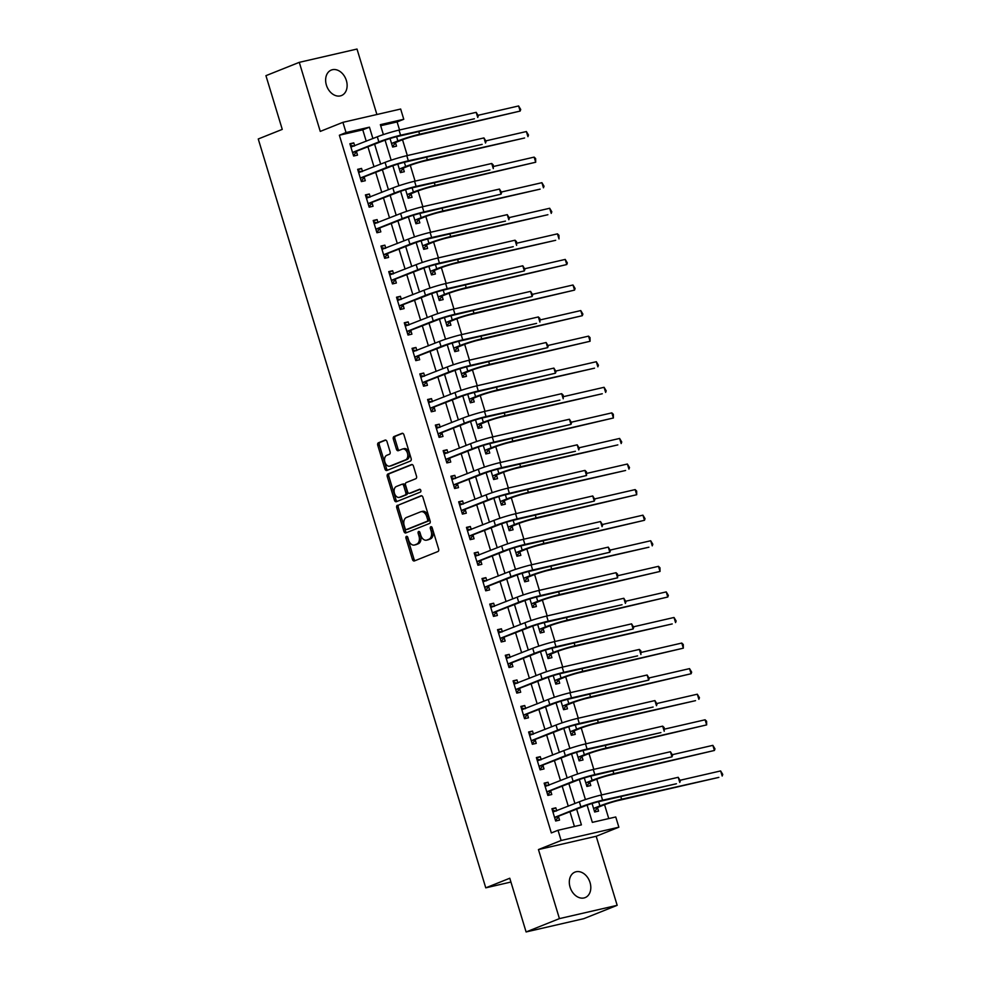 <?xml version="1.0" encoding="UTF-8"?>
<svg xmlns="http://www.w3.org/2000/svg" width="981" height="981" viewBox="0 0 981 981"><rect width="100%" height="100%" fill="white"/><g stroke="black" fill="none" stroke-linecap="round" stroke-linejoin="round"><path stroke-width="1.47" d="M406.453 536.349A1.472 0.981 -103 0 0 405.962 538.128L412.449 559.464A2.109 1.398 -103 0 0 414.227 560.985A2.109 1.398 -103 0 0 414.374 560.948L437.931 551.53A2.109 1.398 -103 0 0 438.63 548.992L432.143 527.655A1.472 0.981 -103 0 0 430.316 528.391L431.15 531.15A6.732 4.476 -103 0 1 428.918 539.256L426.956 540.04A6.732 4.476 -103 0 1 426.514 540.175A6.732 4.476 -103 0 1 420.812 535.283L419.978 532.524A1.472 0.981 -103 0 0 418.139 533.259L418.973 536.018A6.732 4.476 -103 0 1 416.741 544.124L414.779 544.909A6.732 4.476 -103 0 1 414.338 545.044A6.732 4.476 -103 0 1 408.636 540.151L407.802 537.392A1.472 0.981 -103 0 0 406.453 536.349M407.471 536.754A1.472 0.981 -103 0 0 407.532 537.76L414.007 559.109A2.109 1.398 -103 0 0 415.245 560.592M431.824 527.018A1.472 0.981 -103 0 0 431.873 528.023L432.707 530.795L431.15 531.15M419.647 531.886A1.472 0.981 -103 0 0 419.696 532.891L420.542 535.663L418.973 536.018M326.391 85.102A13.722 10.19 68.2 0 0 341.474 95.549A13.722 10.19 68.2 0 0 346.367 80.503A13.722 10.19 68.2 0 0 331.284 70.068A13.722 10.19 68.2 0 0 326.391 85.102M570.071 887.155A13.722 10.19 68.2 0 0 585.154 897.603A13.722 10.19 68.2 0 0 590.047 882.557A13.722 10.19 68.2 0 0 574.964 872.109A13.722 10.19 68.2 0 0 570.071 887.155M386.992 441.597A2.109 1.398 -103 0 0 385.202 440.064A2.109 1.398 -103 0 0 385.067 440.113L378.458 442.762A2.109 1.398 -103 0 0 377.759 445.288L384.957 468.992A2.109 1.398 -103 0 0 386.747 470.512A2.109 1.398 -103 0 0 386.882 470.475L410.438 461.045A2.109 1.398 -103 0 0 411.137 458.519L403.939 434.816A2.109 1.398 -103 0 0 402.161 433.295A2.109 1.398 -103 0 0 402.026 433.332L394.031 436.533A2.109 1.398 -103 0 0 393.332 439.059L396.422 449.2A2.109 1.398 -103 0 0 398.2 450.733A2.109 1.398 -103 0 0 398.335 450.684L402.296 449.102A5.628 3.74 -103 0 1 402.664 448.991A5.628 3.74 -103 0 1 407.507 453.357A5.628 3.74 -103 0 1 405.558 459.844L390.046 466.049A5.628 3.74 -103 0 1 389.678 466.171A5.628 3.74 -103 0 1 384.834 461.806A5.628 3.74 -103 0 1 386.784 455.307L389.371 454.277A2.109 1.398 -103 0 0 390.07 451.738L386.992 441.597M366.232 141.227L362.774 129.835L339.365 135.231L346.035 132.558L342.921 122.331L400.665 109.038L403.767 119.265L380.358 124.661L383.387 134.605M526.098 931.95L559.428 918.621L617.172 905.328L583.83 918.657L526.098 931.95L509.777 878.24L485.767 887.842L258.248 138.983L282.258 129.382L265.937 75.672L299.279 62.343L320.26 131.405L342.921 122.331M617.172 905.328L596.19 836.266L538.446 849.558L559.428 918.621M538.446 849.558L561.12 840.496L558.017 830.269L581.414 824.874L576.669 809.239M339.365 135.231L551.347 832.93L558.017 830.269M397.44 505.215A2.109 1.398 -103 0 0 396.741 507.753L403.939 531.444A2.109 1.398 -103 0 0 405.717 532.977A2.109 1.398 -103 0 0 405.852 532.928L429.42 523.511A2.109 1.398 -103 0 0 430.119 520.972L422.921 497.281A2.109 1.398 -103 0 0 421.131 495.748A2.109 1.398 -103 0 0 420.996 495.797L398.997 504.859A2.109 1.398 -103 0 0 398.298 507.385L405.496 531.089A2.109 1.398 -103 0 0 406.735 532.585M394.448 500.212L387.25 476.521A2.109 1.398 -103 0 1 387.949 473.982L411.505 464.565A2.109 1.398 -103 0 1 411.652 464.516A2.109 1.398 -103 0 1 413.43 466.049L416.508 476.19A2.109 1.398 -103 0 1 415.809 478.728L406.257 482.542A2.109 1.398 -103 0 0 405.558 485.08L407.606 491.8A2.109 1.398 -103 0 0 409.384 493.333A2.109 1.398 -103 0 0 409.518 493.284L419.463 489.311A1.472 0.981 -103 0 1 420.322 492.119L396.373 501.696A2.109 1.398 -103 0 1 396.226 501.745A2.109 1.398 -103 0 1 394.448 500.212L396.005 499.856L388.807 476.153L387.25 476.521M376.9 114.507L357.01 49.05L299.279 62.343M574.425 826.48L569.998 811.9M568.269 806.198L562.223 786.333M560.494 780.618L554.461 760.753M552.72 755.051L546.687 735.174M544.958 729.472L538.912 709.606M537.183 703.892L531.15 684.027M529.409 678.325L523.376 658.447M521.647 652.745L515.601 632.88M513.872 627.166L507.839 607.3M506.098 601.598L500.065 581.721M498.336 576.019L492.29 556.141M490.561 550.439L484.528 530.574M482.787 524.872L476.754 504.994M475.025 499.292L468.979 479.415M467.25 473.713L461.217 453.847M459.476 448.133L453.443 428.268M451.714 422.566L445.668 402.688M443.939 396.986L437.906 377.121M436.165 371.407L430.132 351.541M428.403 345.839L422.357 325.962M420.628 320.26L414.595 300.394M412.854 294.68L406.821 274.815M405.092 269.113L399.046 249.235M397.317 243.533L391.284 223.668M389.543 217.954L383.51 198.088M381.781 192.386L375.735 172.509M374.006 166.807L367.973 146.942M556.73 810.809L555.822 807.817L551.923 808.724L555.651 820.999L559.55 820.104L558.532 816.756M548.955 785.241L548.048 782.249L544.148 783.145L547.876 795.419L551.776 794.524L550.77 791.189M541.193 759.662L540.273 756.67L536.374 757.565L540.102 769.84L544.014 768.945L542.996 765.609M533.419 734.082L532.511 731.09L528.612 731.998L532.34 744.272L536.239 743.377L535.221 740.03M525.644 708.515L524.737 705.523L520.837 706.418L524.565 718.693L528.465 717.798L527.459 714.462M517.87 682.935L516.962 679.943L513.063 680.839L516.791 693.113L520.703 692.218L519.685 688.883M510.108 657.356L509.2 654.364L505.301 655.271L509.029 667.546L512.928 666.639L511.91 663.303M502.333 631.789L501.426 628.796L497.526 629.692L501.254 641.966L505.154 641.071L504.148 637.736M494.559 606.209L493.651 603.217L489.752 604.112L493.48 616.387L497.392 615.492L496.374 612.156M486.797 580.629L485.889 577.637L481.99 578.545L485.718 590.82L489.617 589.912L488.599 586.577M479.022 555.05L478.115 552.07L474.215 552.965L477.943 565.24L481.843 564.345L480.825 561.009M471.248 529.482L470.34 526.49L466.441 527.386L470.169 539.66L474.068 538.765L473.063 535.43M463.486 503.903L462.578 500.911L458.667 501.818L462.407 514.093L466.306 513.186L465.288 509.85M455.711 478.323L454.804 475.344L450.904 476.239L454.632 488.513L458.532 487.618L457.514 484.283M447.937 452.756L447.029 449.764L443.13 450.659L446.858 462.934L450.757 462.039L449.752 458.703M440.175 427.176L439.267 424.184L435.356 425.08L439.096 437.367L442.995 436.459L441.977 433.124M432.4 401.597L431.493 398.617L427.593 399.512L431.321 411.787L435.221 410.892L434.203 407.544M424.626 376.03L423.718 373.038L419.819 373.933L423.547 386.207L427.446 385.312L426.441 381.977M416.864 350.45L415.956 347.458L412.045 348.353L415.785 360.64L419.684 359.733L418.666 356.397M409.089 324.87L408.182 321.891L404.282 322.786L408.01 335.061L411.91 334.165L410.892 330.818M401.315 299.303L400.407 296.311L396.508 297.206L400.236 309.481L404.135 308.586L403.13 305.25M393.553 273.724L392.645 270.731L388.734 271.627L392.474 283.914L396.373 283.006L395.355 279.671M385.778 248.144L384.871 245.152L380.971 246.059L384.699 258.334L388.599 257.439L387.581 254.091M378.004 222.577L377.096 219.585L373.197 220.48L376.925 232.755L380.824 231.859L379.819 228.524M370.242 196.997L369.334 194.005L365.423 194.9L369.163 207.187L373.062 206.28L372.044 202.944M362.467 171.417L361.56 168.425L357.66 169.333L361.388 181.608L365.288 180.712L364.27 177.365M354.693 145.85L353.785 142.858L349.886 143.753L353.614 156.028L357.513 155.133L356.508 151.797M608.76 818.583L604.554 804.714M601.586 794.953L596.779 779.135M593.812 769.374L589.005 753.555M586.037 743.794L581.23 727.988M578.275 718.227L573.468 702.408M570.501 692.647L565.694 676.829M562.726 667.068L557.919 651.261M554.964 641.5L550.157 625.682M547.19 615.921L542.383 600.102M539.415 590.341L534.608 574.535M531.653 564.774L526.846 548.955M523.879 539.194L519.072 523.376M516.104 513.615L511.297 497.808M508.342 488.048L503.535 472.229M500.568 462.468L495.761 446.649M492.793 436.888L487.986 421.082M485.019 411.321L480.224 395.502M477.257 385.741L472.45 369.923M469.482 360.162L464.675 344.356M461.708 334.595L456.913 318.776M453.945 309.015L449.139 293.196M446.171 283.435L441.364 267.629M438.397 257.868L433.602 242.049M430.634 232.289L425.828 216.47M422.86 206.709L418.053 190.903M415.086 181.129L410.291 165.323M407.323 155.562L402.517 139.743M399.549 129.983L397.109 121.938L380.689 125.715M592.07 803.488L594.658 812.01L598.557 811.115L597.552 807.78M584.296 777.908L586.896 786.443L590.795 785.536L589.777 782.2M576.534 752.341L579.121 760.864L583.021 759.968L582.003 756.621M568.759 726.762L571.347 735.284L575.246 734.389L574.241 731.053M560.985 701.182L563.585 709.704L567.484 708.809L566.466 705.474M553.223 675.615L555.81 684.137L559.71 683.242L558.692 679.894M545.448 650.035L548.036 658.558L551.935 657.662L550.93 654.327M537.674 624.456L540.261 632.978L544.173 632.083L543.155 628.747M529.912 598.888L532.499 607.411L536.399 606.516L535.381 603.168M522.137 573.309L524.725 581.831L528.624 580.936L527.619 577.601M514.363 547.729L516.95 556.252L520.862 555.356L519.844 552.021M506.601 522.162L509.188 530.684L513.088 529.777L512.07 526.441M498.826 496.582L501.414 505.105L505.313 504.209L504.308 500.874M491.052 471.003L493.639 479.525L497.551 478.63L496.533 475.295M483.29 445.435L485.877 453.958L489.777 453.05L488.759 449.715M475.515 419.856L478.103 428.378L482.002 427.483L480.997 424.148M467.741 394.276L470.328 402.799L474.24 401.903L473.222 398.568M459.979 368.709L462.566 377.231L466.466 376.324L465.448 372.988M452.204 343.129L454.792 351.652L458.691 350.757L457.673 347.421M444.43 317.55L447.017 326.072L450.929 325.177L449.911 321.842M436.655 291.982L439.255 300.505L443.154 299.597L442.137 296.262M428.893 266.403L431.481 274.925L435.38 274.03L434.362 270.695M421.119 240.823L423.706 249.346L427.606 248.451L426.6 245.115M413.344 215.256L415.944 223.778L419.843 222.871L418.826 219.536M405.582 189.676L408.17 198.199L412.069 197.304L411.051 193.956M397.808 164.097L400.395 172.619L404.295 171.724L403.289 168.389M390.033 138.517L392.633 147.052L396.532 146.144L395.515 142.809M485.767 887.842L510.929 882.042M397.109 121.938L403.767 119.265M587.104 805.119L592.34 822.36L615.749 816.977L618.864 827.204L561.12 840.496M596.19 836.266L618.864 827.204M372.903 138.566L369.445 127.174L346.035 132.558M574.94 803.537L568.894 783.66M567.165 777.958L561.132 758.08M559.391 752.378L553.358 732.513M551.616 726.811L545.583 706.933M543.854 701.231L537.809 681.354M536.08 675.651L530.047 655.786M528.305 650.072L522.272 630.207M520.543 624.505L514.498 604.627M512.769 598.925L506.736 579.06M504.994 573.345L498.961 553.48M497.232 547.778L491.187 527.901M489.458 522.199L483.425 502.333M481.683 496.619L475.65 476.754M473.921 471.052L467.876 451.174M466.147 445.472L460.114 425.607M458.372 419.893L452.339 400.027M450.61 394.325L444.565 374.448M442.836 368.746L436.803 348.88M435.061 343.166L429.028 323.301M427.299 317.599L421.254 297.721M419.525 292.019L413.492 272.154M411.75 266.44L405.717 246.574M403.988 240.872L397.943 220.995M396.214 215.293L390.18 195.427M388.439 189.713L382.406 169.848M380.677 164.146L374.632 144.268M385.067 140.16L391.161 160.185M392.841 165.728L398.924 185.752M400.616 191.307L406.698 211.332M408.378 216.887L414.473 236.911M416.152 242.454L422.235 262.479M423.927 268.034L430.009 288.058M431.689 293.613L437.784 313.638M439.463 319.181L445.546 339.205M447.238 344.76L453.32 364.785M455.012 370.34L461.095 390.364M462.774 395.907L468.857 415.932M470.549 421.487L476.631 441.511M478.323 447.066L484.406 467.091M486.086 472.634L492.168 492.658M493.86 498.213L499.942 518.238M501.634 523.793L507.717 543.817M509.397 549.36L515.479 569.397M517.171 574.94L523.253 594.964M524.945 600.519L531.028 620.544M532.708 626.086L538.79 646.123M540.482 651.666L546.564 671.691M548.256 677.246L554.339 697.27M556.019 702.813L562.113 722.85M563.793 728.393L569.875 748.417M571.567 753.972L577.65 773.997M579.33 779.552L585.424 799.576M362.774 129.835L369.445 127.174M555.822 807.817L552.095 809.313M548.048 782.249L544.332 783.733M540.273 756.67L536.558 758.154M532.511 731.09L528.784 732.586M524.737 705.523L521.021 707.007M516.962 679.943L513.247 681.427M509.2 654.364L505.473 655.86M501.426 628.796L497.71 630.28M493.651 603.217L489.936 604.701M485.889 577.637L482.161 579.133M478.115 552.07L474.387 553.554M470.34 526.49L466.625 527.974M462.578 500.911L458.85 502.407M454.804 475.344L451.076 476.827M447.029 449.764L443.314 451.248M439.267 424.184L435.539 425.68M431.493 398.617L427.765 400.101M423.718 373.038L420.003 374.521M415.956 347.458L412.228 348.954M408.182 321.891L404.454 323.374M400.407 296.311L396.692 297.795M392.645 270.731L388.917 272.228M384.871 245.152L381.143 246.648M377.096 219.585L373.381 221.068M369.334 194.005L365.606 195.501M361.56 168.425L357.832 169.921M353.785 142.858L350.07 144.342M414.338 545.044L415.895 544.688A6.732 4.476 -103 0 0 416.336 544.541L414.779 544.909M420.542 535.663A6.732 4.476 -103 0 1 418.298 543.756L416.336 544.541M426.514 540.175L428.072 539.82A6.732 4.476 -103 0 0 428.513 539.673L426.956 540.04M432.707 530.795A6.732 4.476 -103 0 1 430.475 538.888L428.513 539.673M421.683 495.785L398.997 504.859M405.104 528.501A1.472 0.981 -103 0 0 406.441 529.544L427.127 521.279A1.472 0.981 -103 0 0 427.618 519.501L426.723 516.595A6.732 4.476 -103 0 0 421.033 511.702A6.732 4.476 -103 0 0 420.591 511.837L406.453 517.49A6.732 4.476 -103 0 0 404.209 525.595L405.104 528.501M407.802 529.225A1.472 0.981 -103 0 0 407.998 529.188L406.441 529.544M421.033 511.702L422.59 511.334A6.732 4.476 -103 0 1 428.292 516.227L429.175 519.145A1.472 0.981 -103 0 1 428.685 520.911L407.998 529.188M412.192 464.553L389.506 473.627A2.109 1.398 -103 0 0 388.807 476.153M410.806 492.989A2.109 1.398 -103 0 0 410.941 492.977A2.109 1.398 -103 0 0 411.076 492.928L420.052 489.347M396.336 486.515A5.628 3.74 -103 0 0 394.387 493.002A5.628 3.74 -103 0 0 399.23 497.367A5.628 3.74 -103 0 0 399.61 497.257L405.067 495.074A2.109 1.398 -103 0 0 405.766 492.536L403.718 485.803A2.109 1.398 -103 0 0 401.94 484.283A2.109 1.398 -103 0 0 401.805 484.32L396.336 486.515M400.42 497.073A5.628 3.74 -103 0 0 400.8 497.011A5.628 3.74 -103 0 0 401.168 496.889L399.61 497.257M402.087 484.258L403.363 483.964A2.109 1.398 -103 0 1 403.498 483.927A2.109 1.398 -103 0 1 405.288 485.448L407.323 492.18A2.109 1.398 -103 0 1 406.625 494.706L401.168 496.889M396.005 499.856A2.109 1.398 -103 0 0 397.244 501.352M390.867 465.865A5.628 3.74 -103 0 0 391.247 465.803A5.628 3.74 -103 0 0 391.615 465.693L390.046 466.049M402.664 448.991L404.221 448.624A5.628 3.74 -103 0 1 409.077 452.989A5.628 3.74 -103 0 1 407.127 459.488L391.615 465.693M402.713 433.32L395.601 436.165A2.109 1.398 -103 0 0 394.902 438.703L397.979 448.844A2.109 1.398 -103 0 0 399.206 450.34M385.754 440.101L380.015 442.394A2.109 1.398 -103 0 0 379.316 444.933L386.526 468.624A2.109 1.398 -103 0 0 387.753 470.12M597.87 807.375L603.806 804.996A10.73 0.822 -16.9 0 1 618.275 800.533L718.852 777.381L621.611 799.208A16.088 1.239 163.1 0 0 599.906 805.904L593.959 808.27L597.87 807.375L594.523 811.569M720.63 770.931L722.752 774.438L722.188 776.045L720.63 770.931L680.164 780.251M554.633 817.663L584.799 805.99A10.73 0.822 -16.9 0 1 599.268 801.526L676.436 783.758L602.604 800.189A16.088 1.239 163.1 0 0 580.899 806.885L554.952 817.259M678.214 777.308L680.336 780.815L679.772 782.421L678.214 777.308L601.046 795.076A16.088 1.239 163.1 0 0 579.342 801.771L552.928 812.06M558.851 816.364L555.516 820.557M552.413 810.343L556.166 811.042M590.096 781.796L596.043 779.429A10.73 0.822 -16.9 0 1 610.513 774.965L714.413 750.465L613.836 773.629A16.088 1.239 163.1 0 0 592.132 780.324L586.197 782.703L590.096 781.796L586.761 786.002M712.856 745.352L714.977 748.871L714.413 750.465L712.856 745.352L672.39 754.671M582.322 756.228L588.269 753.849A10.73 0.822 -16.9 0 1 602.739 749.386L706.651 724.898L606.074 748.049A16.088 1.239 163.1 0 0 584.369 754.745L578.422 757.124L582.322 756.228L578.986 760.422M705.094 719.784L706.59 721.243L706.651 724.898L705.094 719.784L664.615 729.104M574.559 730.649L580.494 728.27A10.73 0.822 -16.9 0 1 594.964 723.806L695.541 700.655L598.3 722.482A16.088 1.239 163.1 0 0 576.595 729.177L570.648 731.544L574.559 730.649L571.212 734.843M697.319 694.205L699.441 697.712L698.877 699.318L697.319 694.205L656.853 703.524M546.858 792.084L577.024 780.41A10.73 0.822 -16.9 0 1 591.494 775.946L671.997 756.842L594.829 774.61A16.088 1.239 163.1 0 0 573.125 781.305L547.177 791.679M670.44 751.728L672.561 755.247L671.997 756.842L670.44 751.728L593.272 769.496A16.088 1.239 163.1 0 0 571.567 776.192L545.166 786.48M551.089 790.784L547.741 794.978M544.639 784.763L548.404 785.462M539.096 766.504L569.262 754.83A10.73 0.822 -16.9 0 1 583.732 750.367L660.9 732.599L587.067 749.043A16.088 1.239 163.1 0 0 565.35 755.738L539.415 766.112M662.678 726.148L664.174 727.62L664.223 731.274L662.678 726.148L585.51 743.917A16.088 1.239 163.1 0 0 563.805 750.612L537.392 760.9M543.315 765.205L539.979 769.411M536.865 759.184L540.629 759.883M531.322 740.937L561.488 729.263A10.73 0.822 -16.9 0 1 575.957 724.8L653.125 707.031L579.293 723.463A16.088 1.239 163.1 0 0 557.588 730.158L531.641 740.532M654.903 700.581L657.025 704.088L656.461 705.695L654.903 700.581L577.735 718.35A16.088 1.239 163.1 0 0 556.031 725.045L529.617 735.333M535.54 739.637L532.205 743.831M529.102 733.616L532.855 734.315M566.785 705.069L572.732 702.703A10.73 0.822 -16.9 0 1 587.202 698.239L691.102 673.739L590.525 696.902A16.088 1.239 163.1 0 0 568.821 703.598L562.886 705.977L566.785 705.069L563.45 709.275M689.545 668.625L691.666 672.144L691.102 673.739L689.545 668.625L649.079 677.945M523.547 715.357L553.713 703.684A10.73 0.822 -16.9 0 1 568.183 699.22L648.686 680.115L571.518 697.883A16.088 1.239 163.1 0 0 549.814 704.579L523.866 714.953M647.129 675.002L649.25 678.521L648.686 680.115L647.129 675.002L569.961 692.77A16.088 1.239 163.1 0 0 548.256 699.465L521.855 709.754M527.766 714.058L524.43 718.251M521.328 708.037L525.08 708.736M559.011 679.502L564.958 677.123A10.73 0.822 -16.9 0 1 579.428 672.659L683.328 648.171L582.763 671.323A16.088 1.239 163.1 0 0 561.058 678.018L555.111 680.397L559.011 679.502L555.675 683.696M681.783 643.058L683.279 644.517L683.328 648.171L681.783 643.058L641.304 652.377M551.248 653.922L557.183 651.543A10.73 0.822 -16.9 0 1 571.653 647.08L672.23 623.928L574.989 645.756A16.088 1.239 163.1 0 0 553.284 652.451L547.337 654.817L551.248 653.922L547.901 658.116M674.008 617.478L676.13 620.985L675.566 622.592L674.008 617.478L633.542 626.798M543.474 628.343L549.409 625.976A10.73 0.822 -16.9 0 1 563.891 621.513L667.791 597.012L567.214 620.176A16.088 1.239 163.1 0 0 545.51 626.871L539.575 629.25L543.474 628.343L540.139 632.549M666.234 591.899L668.355 595.418L667.791 597.012L666.234 591.899L625.768 601.218M535.7 602.775L541.647 600.397A10.73 0.822 -16.9 0 1 556.117 595.933L660.017 571.445L559.452 594.596A16.088 1.239 163.1 0 0 537.747 601.292L531.8 603.671L535.7 602.775L532.364 606.969M658.472 566.331L659.968 567.791L660.017 571.445L658.472 566.331L617.993 575.651M527.937 577.196L533.872 574.817A10.73 0.822 -16.9 0 1 548.342 570.353L648.919 547.202L551.678 569.029A16.088 1.239 163.1 0 0 529.973 575.724L524.026 578.091L527.937 577.196L524.59 581.39M650.697 540.752L652.819 544.259L652.255 545.865L650.697 540.752L610.219 550.071M515.785 689.778L545.951 678.104A10.73 0.822 -16.9 0 1 560.421 673.64L637.589 655.872L563.744 672.316A16.088 1.239 163.1 0 0 542.039 678.999L516.104 689.385M639.367 649.422L640.863 650.894L640.912 654.535L639.367 649.422L562.199 667.19A16.088 1.239 163.1 0 0 540.494 673.886L514.081 684.174M520.004 688.478L516.656 692.684M513.553 682.457L517.318 683.156M508.011 664.211L538.177 652.537A10.73 0.822 -16.9 0 1 552.646 648.073L633.15 628.968L555.982 646.737A16.088 1.239 163.1 0 0 534.277 653.432L508.33 663.806M631.592 623.855L633.714 627.362L633.15 628.968L631.592 623.855L554.424 641.623A16.088 1.239 163.1 0 0 532.72 648.318L506.306 658.607M512.229 662.911L508.894 667.105M505.791 656.89L509.544 657.577M500.236 638.631L530.402 626.957A10.73 0.822 -16.9 0 1 544.872 622.494L622.04 604.725L548.207 621.157A16.088 1.239 163.1 0 0 526.503 627.852L500.555 638.226M623.818 598.275L625.939 601.782L625.375 603.389L623.818 598.275L546.65 616.043A16.088 1.239 163.1 0 0 524.945 622.739L498.544 633.027M504.455 637.331L501.119 641.525M498.017 631.31L501.769 632.009M492.474 613.051L522.64 601.378A10.73 0.822 -16.9 0 1 537.11 596.914L617.601 577.809L540.433 595.577A16.088 1.239 163.1 0 0 518.728 602.273L492.793 612.659M616.056 572.696L617.552 574.167L617.601 577.809L616.056 572.696L538.888 590.464A16.088 1.239 163.1 0 0 517.183 597.159L490.77 607.447M496.693 611.752L493.345 615.945M490.242 605.731L494.007 606.43M484.7 587.484L514.866 575.81A10.73 0.822 -16.9 0 1 529.335 571.347L609.839 552.242L532.671 570.01A16.088 1.239 163.1 0 0 510.966 576.705L485.019 587.079M608.281 547.128L610.403 550.635L609.839 552.242L608.281 547.128L531.113 564.897A16.088 1.239 163.1 0 0 509.409 571.592L482.995 581.88M488.918 586.184L485.583 590.378M482.48 580.163L486.233 580.85M520.163 551.616L526.098 549.25A10.73 0.822 -16.9 0 1 540.568 544.786L644.48 520.286L543.903 543.449A16.088 1.239 163.1 0 0 522.199 550.145L516.264 552.524L520.163 551.616L516.828 555.822M642.923 515.172L645.044 518.691L644.48 520.286L642.923 515.172L602.457 524.492M476.925 561.905L507.091 550.231A10.73 0.822 -16.9 0 1 521.561 545.767L598.729 527.999L524.896 544.43A16.088 1.239 163.1 0 0 503.192 551.126L477.244 561.5M600.507 521.549L602.628 525.056L602.064 526.662L600.507 521.549L523.339 539.317A16.088 1.239 163.1 0 0 501.634 546.012L475.233 556.301M481.144 560.605L477.808 564.798M474.706 554.584L478.458 555.283M512.389 526.049L518.336 523.67A10.73 0.822 -16.9 0 1 532.806 519.207L636.706 494.718L536.141 517.87A16.088 1.239 163.1 0 0 514.436 524.565L508.489 526.944L512.389 526.049L509.053 530.243M635.161 489.593L636.657 491.064L636.706 494.718L635.161 489.593L594.682 498.912M469.163 536.325L499.329 524.651A10.73 0.822 -16.9 0 1 513.799 520.188L594.29 501.083L517.122 518.851A16.088 1.239 163.1 0 0 495.417 525.546L469.482 535.933M592.745 495.969L594.854 499.488L594.29 501.083L592.745 495.969L515.577 513.737A16.088 1.239 163.1 0 0 493.872 520.433L467.459 530.721M473.382 535.025L470.034 539.219M466.931 529.004L470.696 529.703M504.614 500.469L510.561 498.09A10.73 0.822 -16.9 0 1 525.031 493.627L625.608 470.475L528.367 492.303A16.088 1.239 163.1 0 0 506.662 498.986L500.715 501.365L504.614 500.469L501.279 504.663M627.386 464.025L629.508 467.532L628.944 469.139L627.386 464.025L586.908 473.345M461.389 510.745L491.555 499.071A10.73 0.822 -16.9 0 1 506.024 494.62L586.528 475.515L509.36 493.284A16.088 1.239 163.1 0 0 487.655 499.979L461.708 510.353M584.97 470.402L586.466 471.861L586.528 475.515L584.97 470.402L507.802 488.17A16.088 1.239 163.1 0 0 486.098 494.865L459.684 505.154M465.607 509.458L462.272 513.652M459.169 503.437L462.922 504.124M496.852 474.89L502.787 472.523A10.73 0.822 -16.9 0 1 517.257 468.06L617.834 444.896L520.592 466.723A16.088 1.239 163.1 0 0 498.888 473.418L492.953 475.797L496.852 474.89L493.517 479.084M619.612 438.446L621.733 441.965L621.169 443.559L619.612 438.446L579.146 447.765M453.614 485.178L483.78 473.504A10.73 0.822 -16.9 0 1 498.25 469.041L575.418 451.272L501.585 467.704A16.088 1.239 163.1 0 0 479.881 474.399L453.933 484.773M577.196 444.822L579.317 448.329L578.753 449.936L577.196 444.822L500.028 462.591A16.088 1.239 163.1 0 0 478.323 469.286L451.922 479.574M457.833 483.878L454.497 488.072M451.395 477.857L455.147 478.556M489.078 449.323L495.025 446.944A10.73 0.822 -16.9 0 1 509.495 442.48L613.395 417.992L512.83 441.143A16.088 1.239 163.1 0 0 491.125 447.839L485.178 450.218L489.078 449.323L485.742 453.516M611.85 412.866L613.346 414.338L613.395 417.992L611.85 412.866L571.371 422.186M445.852 459.599L476.018 447.925A10.73 0.822 -16.9 0 1 490.488 443.461L570.979 424.356L493.811 442.124A16.088 1.239 163.1 0 0 472.106 448.82L446.171 459.206M569.434 419.243L571.543 422.762L570.979 424.356L569.434 419.243L492.266 437.011A16.088 1.239 163.1 0 0 470.561 443.706L444.148 453.995M450.071 458.299L446.723 462.492M443.62 452.278L447.385 452.977M481.303 423.743L487.25 421.364A10.73 0.822 -16.9 0 1 501.72 416.9L602.297 393.749L505.056 415.576A16.088 1.239 163.1 0 0 483.351 422.259L477.404 424.638L481.303 423.743L477.968 427.937M604.075 387.299L606.197 390.806L605.633 392.412L604.075 387.299L563.597 396.618M438.078 434.019L468.244 422.345A10.73 0.822 -16.9 0 1 482.713 417.881L559.881 400.113L486.049 416.557A16.088 1.239 163.1 0 0 464.344 423.252L438.397 433.627M561.659 393.675L563.155 395.135L563.217 398.789L561.659 393.675L484.491 411.444A16.088 1.239 163.1 0 0 462.787 418.139L436.373 428.427M442.296 432.731L438.961 436.925M435.858 426.71L439.611 427.397M473.541 398.163L479.476 395.797A10.73 0.822 -16.9 0 1 493.946 391.333L594.523 368.169L497.281 389.997A16.088 1.239 163.1 0 0 475.577 396.692L469.641 399.071L473.541 398.163L470.193 402.357M596.301 361.719L598.422 365.239L597.858 366.833L596.301 361.719L555.835 371.039M465.767 372.596L471.714 370.217A10.73 0.822 -16.9 0 1 486.184 365.754L590.084 341.265L489.519 364.417A16.088 1.239 163.1 0 0 467.814 371.112L461.867 373.491L465.767 372.596L462.431 376.79M588.539 336.14L590.035 337.611L590.084 341.265L588.539 336.14L548.06 345.459M457.992 347.016L463.939 344.638A10.73 0.822 -16.9 0 1 478.409 340.174L582.322 315.686L481.745 338.837A16.088 1.239 163.1 0 0 460.04 345.533L454.093 347.912L457.992 347.016L454.657 351.21M580.764 310.572L582.886 314.079L582.322 315.686L580.764 310.572L540.286 319.892M450.23 321.437L456.165 319.058A10.73 0.822 -16.9 0 1 470.635 314.607L574.547 290.106L473.97 313.27A16.088 1.239 163.1 0 0 452.266 319.965L446.33 322.344L450.23 321.437L446.882 325.631M572.99 284.993L575.111 288.512L574.547 290.106L572.99 284.993L532.524 294.312M442.456 295.87L448.403 293.491A10.73 0.822 -16.9 0 1 462.873 289.027L566.773 264.539L466.208 287.691A16.088 1.239 163.1 0 0 444.503 294.386L438.556 296.765L442.456 295.87L439.12 300.063M565.228 259.413L567.337 262.933L566.773 264.539L565.228 259.413L524.749 268.733M434.681 270.29L440.628 267.911A10.73 0.822 -16.9 0 1 455.098 263.448L555.675 240.296L458.434 262.111A16.088 1.239 163.1 0 0 436.729 268.806L430.782 271.185L434.681 270.29L431.346 274.484M557.453 233.846L558.949 235.305L559.011 238.959L557.453 233.846L516.975 243.165M426.919 244.71L432.854 242.332A10.73 0.822 -16.9 0 1 447.324 237.868L547.901 214.716L450.659 236.544A16.088 1.239 163.1 0 0 428.955 243.239L423.019 245.618L426.919 244.71L423.571 248.904M549.679 208.266L551.8 211.786L551.236 213.38L549.679 208.266L509.213 217.586M419.145 219.143L425.092 216.764A10.73 0.822 -16.9 0 1 439.562 212.301L540.126 189.137L442.897 210.964A16.088 1.239 163.1 0 0 421.18 217.659L415.245 220.038L419.145 219.143L415.809 223.337M541.917 182.687L544.026 186.206L543.462 187.8L541.917 182.687L501.438 192.006M430.303 408.452L460.469 396.778A10.73 0.822 -16.9 0 1 474.939 392.314L555.442 373.209L478.274 390.978A16.088 1.239 163.1 0 0 456.57 397.673L430.622 408.047M553.885 368.096L556.006 371.603L555.442 373.209L553.885 368.096L476.717 385.864A16.088 1.239 163.1 0 0 455.012 392.559L428.599 402.848M434.522 407.152L431.186 411.346M428.084 401.131L431.836 401.83M422.541 382.872L452.695 371.198A10.73 0.822 -16.9 0 1 467.164 366.735L547.668 347.63L470.5 365.398A16.088 1.239 163.1 0 0 448.795 372.093L422.86 382.467M546.123 342.516L548.232 346.035L547.668 347.63L546.123 342.516L468.955 360.285A16.088 1.239 163.1 0 0 447.25 366.98L420.837 377.268M426.76 381.572L423.412 385.766M420.309 375.551L424.074 376.25M414.767 357.292L444.933 345.619A10.73 0.822 -16.9 0 1 459.402 341.155L536.57 323.387L462.738 339.831A16.088 1.239 163.1 0 0 441.033 346.526L415.086 356.9M538.348 316.949L539.844 318.408L539.906 322.062L538.348 316.949L461.18 334.717A16.088 1.239 163.1 0 0 439.476 341.413L413.062 351.701M418.985 356.005L415.65 360.199M412.547 349.984L416.3 350.671M406.992 331.725L437.158 320.051A10.73 0.822 -16.9 0 1 451.628 315.588L532.131 296.483L454.963 314.251A16.088 1.239 163.1 0 0 433.259 320.946L407.311 331.32M530.574 291.369L532.695 294.876L532.131 296.483L530.574 291.369L453.406 309.138A16.088 1.239 163.1 0 0 431.701 315.833L405.288 326.121M411.211 330.425L407.875 334.619M404.773 324.404L408.525 325.103M399.23 306.146L429.384 294.472A10.73 0.822 -16.9 0 1 443.853 290.008L524.357 270.903L447.189 288.672A16.088 1.239 163.1 0 0 425.484 295.367L399.537 305.741M522.799 265.79L524.921 269.309L524.357 270.903L522.799 265.79L445.644 283.558A16.088 1.239 163.1 0 0 423.939 290.253L397.526 300.542M403.449 304.846L400.101 309.04M396.998 298.825L400.763 299.524M391.456 280.566L421.622 268.892A10.73 0.822 -16.9 0 1 436.091 264.429L513.259 246.66L439.427 263.104A16.088 1.239 163.1 0 0 417.722 269.8L391.775 280.174M515.037 240.21L516.533 241.682L516.595 245.336L515.037 240.21L437.869 257.991A16.088 1.239 163.1 0 0 416.165 264.674L389.751 274.974M395.674 279.278L392.339 283.472M389.236 273.258L392.989 273.944M383.681 254.999L413.847 243.325A10.73 0.822 -16.9 0 1 428.317 238.861L505.485 221.093L431.652 237.525A16.088 1.239 163.1 0 0 409.948 244.22L384 254.594M507.263 214.643L509.384 218.15L508.82 219.756L507.263 214.643L430.095 232.411A16.088 1.239 163.1 0 0 408.39 239.106L381.977 249.395M387.9 253.699L384.564 257.893M381.462 247.678L385.214 248.377M375.919 229.419L406.073 217.745A10.73 0.822 -16.9 0 1 420.542 213.282L501.046 194.177L423.878 211.945A16.088 1.239 163.1 0 0 402.173 218.64L376.226 229.014M499.488 189.063L501.61 192.583L501.046 194.177L499.488 189.063L422.333 206.832A16.088 1.239 163.1 0 0 400.628 213.527L374.215 223.815M380.138 228.119L376.79 232.313M373.687 222.098L377.452 222.797M411.37 193.564L417.317 191.185A10.73 0.822 -16.9 0 1 431.787 186.721L535.7 162.233L435.123 185.384A16.088 1.239 163.1 0 0 413.418 192.08L407.471 194.459L411.37 193.564L408.035 197.757M534.142 157.119L535.638 158.579L535.7 162.233L534.142 157.119L493.664 166.439M368.145 203.84L398.311 192.166A10.73 0.822 -16.9 0 1 412.78 187.702L489.948 169.934L416.116 186.378A16.088 1.239 163.1 0 0 394.411 193.073L368.464 203.447M491.726 163.484L493.222 164.955L493.284 168.609L491.726 163.484L414.558 181.252A16.088 1.239 163.1 0 0 392.854 187.947L366.44 198.248M372.363 202.54L369.028 206.746M365.925 196.531L369.678 197.218M403.608 167.984L409.543 165.605A10.73 0.822 -16.9 0 1 424.013 161.142L524.59 137.99L427.348 159.817A16.088 1.239 163.1 0 0 405.644 166.512L399.708 168.879L403.608 167.984L400.26 172.178M526.368 131.54L528.489 135.047L527.925 136.653L526.368 131.54L485.902 140.859M360.37 178.272L390.536 166.598A10.73 0.822 -16.9 0 1 405.006 162.135L482.174 144.366L408.341 160.798A16.088 1.239 163.1 0 0 386.637 167.493L360.689 177.868M483.952 137.916L486.073 141.423L485.509 143.03L483.952 137.916L406.784 155.685A16.088 1.239 163.1 0 0 385.079 162.38L358.666 172.668M364.589 176.972L361.253 181.166M358.151 170.952L361.903 171.65M395.834 142.417L401.781 140.038A10.73 0.822 -16.9 0 1 416.251 135.574L520.151 111.074L419.574 134.238A16.088 1.239 163.1 0 0 397.869 140.933L391.934 143.312L395.834 142.417L392.498 146.61M518.606 105.96L520.715 109.48L520.151 111.074L518.606 105.96L478.127 115.28M352.596 152.693L382.762 141.019A10.73 0.822 -16.9 0 1 397.231 136.555L474.399 118.787L400.567 135.219A16.088 1.239 163.1 0 0 378.862 141.914L352.915 152.288M476.177 112.337L478.299 115.856L477.735 117.45L476.177 112.337L399.022 130.105A16.088 1.239 163.1 0 0 377.305 136.8L350.904 147.089M356.826 151.393L353.479 155.587M350.376 145.372L354.141 146.071M407.532 537.76L405.962 538.128M431.873 528.023L430.316 528.391M419.696 532.891L418.139 533.259M418.298 543.756L416.741 544.124M430.475 538.888L428.918 539.256M414.007 559.109L412.449 559.464M405.496 531.089L403.939 531.444M398.298 507.385L396.741 507.753M428.685 520.911L427.127 521.279M429.175 519.145L427.618 519.501M428.292 516.227L426.723 516.595M389.506 473.627L387.949 473.982M411.076 492.928L409.518 493.284M406.625 494.706L405.067 495.074M407.323 492.18L405.766 492.536M405.288 485.448L403.718 485.803M407.127 459.488L405.558 459.844M397.979 448.844L396.422 449.2M394.902 438.703L393.332 439.059M395.601 436.165L394.031 436.533M386.526 468.624L384.957 468.992M379.316 444.933L377.759 445.288M380.015 442.394L378.458 442.762M599.906 805.904L598.618 801.673M621.611 799.208L620.814 796.56M580.899 806.885L579.342 801.771M602.604 800.189L601.046 795.076M592.132 780.324L590.856 776.094M613.836 773.629L613.039 770.98M584.369 754.745L583.082 750.526M606.074 748.049L605.265 745.413M576.595 729.177L575.307 724.947M598.3 722.482L597.503 719.833M573.125 781.305L571.567 776.192M594.829 774.61L593.272 769.496M565.35 755.738L563.805 750.612M587.067 749.043L585.51 743.917M557.588 730.158L556.031 725.045M579.293 723.463L577.735 718.35M568.821 703.598L567.545 699.367M590.525 696.902L589.728 694.254M549.814 704.579L548.256 699.465M571.518 697.883L569.961 692.77M561.058 678.018L559.771 673.8M582.763 671.323L581.954 668.686M553.284 652.451L551.996 648.22M574.989 645.756L574.192 643.107M545.51 626.871L544.234 622.641M567.214 620.176L566.417 617.527M537.747 601.292L536.46 597.073M559.452 594.596L558.643 591.96M529.973 575.724L528.685 571.494M551.678 569.029L550.881 566.38M542.039 678.999L540.494 673.886M563.744 672.316L562.199 667.19M534.277 653.432L532.72 648.318M555.982 646.737L554.424 641.623M526.503 627.852L524.945 622.739M548.207 621.157L546.65 616.043M518.728 602.273L517.183 597.159M540.433 595.577L538.888 590.464M510.966 576.705L509.409 571.592M532.671 570.01L531.113 564.897M522.199 550.145L520.923 545.914M543.903 543.449L543.106 540.801M503.192 551.126L501.634 546.012M524.896 544.43L523.339 539.317M514.436 524.565L513.149 520.347M536.141 517.87L535.332 515.233M495.417 525.546L493.872 520.433M517.122 518.851L515.577 513.737M506.662 498.986L505.374 494.767M528.367 492.303L527.557 489.654M487.655 499.979L486.098 494.865M509.36 493.284L507.802 488.17M498.888 473.418L497.612 469.188M520.592 466.723L519.795 464.074M479.881 474.399L478.323 469.286M501.585 467.704L500.028 462.591M491.125 447.839L489.838 443.62M512.83 441.143L512.021 438.507M472.106 448.82L470.561 443.706M493.811 442.124L492.266 437.011M483.351 422.259L482.063 418.041M505.056 415.576L504.246 412.927M464.344 423.252L462.787 418.139M486.049 416.557L484.491 411.444M475.577 396.692L474.301 392.461M497.281 389.997L496.484 387.348M467.814 371.112L466.527 366.894M489.519 364.417L488.71 361.781M460.04 345.533L458.752 341.314M481.745 338.837L480.935 336.201M452.266 319.965L450.99 315.735M473.97 313.27L473.173 310.621M444.503 294.386L443.216 290.155M466.208 287.691L465.399 285.054M436.729 268.806L435.441 264.588M458.434 262.111L457.624 259.475M428.955 243.239L427.667 239.008M450.659 236.544L449.862 233.895M421.18 217.659L419.905 213.429M442.897 210.964L442.088 208.328M456.57 397.673L455.012 392.559M478.274 390.978L476.717 385.864M448.795 372.093L447.25 366.98M470.5 365.398L468.955 360.285M441.033 346.526L439.476 341.413M462.738 339.831L461.18 334.717M433.259 320.946L431.701 315.833M454.963 314.251L453.406 309.138M425.484 295.367L423.939 290.253M447.189 288.672L445.644 283.558M417.722 269.8L416.165 264.674M439.427 263.104L437.869 257.991M409.948 244.22L408.39 239.106M431.652 237.525L430.095 232.411M402.173 218.64L400.628 213.527M423.878 211.945L422.333 206.832M413.418 192.08L412.13 187.862M435.123 185.384L434.313 182.748M394.411 193.073L392.854 187.947M416.116 186.378L414.558 181.252M405.644 166.512L404.356 162.282M427.348 159.817L426.551 157.168M386.637 167.493L385.079 162.38M408.341 160.798L406.784 155.685M397.869 140.933L396.594 136.702M419.574 134.238L418.777 131.601M378.862 141.914L377.305 136.8M400.567 135.219L399.022 130.105M407.912 529.213L406.342 529.568M410.941 492.977L409.384 493.333M400.8 497.011L399.23 497.367M403.498 483.927L401.94 484.283M391.247 465.803L389.678 466.171"/></g></svg>
